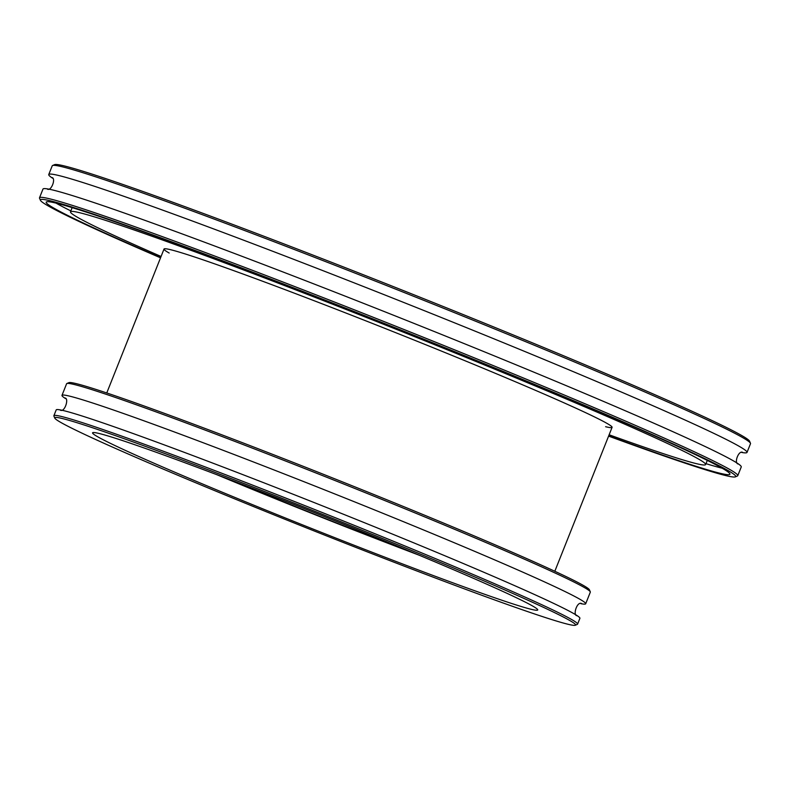 <?xml version="1.0" encoding="UTF-8"?>
<svg xmlns="http://www.w3.org/2000/svg" width="790" height="790" viewBox="0 0 790 790"><rect width="100%" height="100%" fill="white"/><g stroke="black" fill="none" stroke-linecap="round" stroke-linejoin="round"><path stroke-width="1.19" d="M169.179 253.037A241.118 7.959 21.7 0 1 164.024 249.048A241.118 7.959 21.7 0 1 391.001 330.803A241.118 7.959 21.7 0 1 612.082 427.351A241.118 7.959 21.7 0 1 610.769 427.647A241.118 7.959 21.7 0 1 605.604 426.709M750.461 443.239L749.582 441.205A374.203 12.354 -158.3 0 0 406.504 291.826A374.203 12.354 -158.3 0 0 54.599 164.636L52.575 165.515A375.764 12.403 21.7 0 1 54.273 165.347A375.764 12.403 21.7 0 1 416.942 297.613A375.764 12.403 21.7 0 1 750.461 443.239A375.764 12.403 21.7 0 1 750.5 443.694L747.024 452.413A375.764 12.403 -158.3 0 0 419.233 308.643A375.764 12.403 -158.3 0 0 50.807 174.077A375.764 12.403 -158.3 0 0 48.753 174.541A375.764 12.403 -158.3 0 0 52.584 178.214M160.538 257.817A374.203 12.354 21.7 0 1 40.418 200.295A374.203 12.354 21.7 0 1 392.62 326.724A374.203 12.354 21.7 0 1 735.401 476.854A374.203 12.354 21.7 0 1 733.693 477.012A374.203 12.354 21.7 0 1 608.596 436.12M735.401 476.854L737.426 475.985A375.764 12.403 -158.3 0 0 737.771 475.679A375.764 12.403 -158.3 0 0 409.98 331.899A375.764 12.403 -158.3 0 0 41.544 197.342A375.764 12.403 -158.3 0 0 39.5 197.806A375.764 12.403 -158.3 0 0 39.54 198.26L40.418 200.295M737.771 475.679L741.247 466.959A375.764 12.403 -158.3 0 0 413.447 323.179A375.764 12.403 -158.3 0 0 45.02 188.613A375.764 12.403 -158.3 0 0 42.976 189.077L39.5 197.806M608.695 435.873A367.933 12.146 -158.3 0 0 727.916 474.691A367.933 12.146 -158.3 0 0 729.92 474.237A367.933 12.146 -158.3 0 0 408.953 333.459A367.933 12.146 -158.3 0 0 48.2 201.697A367.933 12.146 -158.3 0 0 46.195 202.151A367.933 12.146 -158.3 0 0 160.637 257.57M48.753 174.541L52.229 165.821A375.764 12.403 21.7 0 1 52.575 165.515M741.721 452.453A375.764 12.403 -158.3 0 0 744.98 452.877A375.764 12.403 -158.3 0 0 747.024 452.413M56.011 203.109A367.933 12.146 -158.3 0 0 70.853 210.91M705.983 463.661A367.933 12.146 -158.3 0 0 722.129 468.194M609.13 434.776A341.793 11.277 -158.3 0 0 703.762 464.994A341.793 11.277 -158.3 0 0 705.628 464.569A341.793 11.277 -158.3 0 0 407.472 333.795A341.793 11.277 -158.3 0 0 72.354 211.394A341.793 11.277 -158.3 0 0 70.488 211.819A341.793 11.277 -158.3 0 0 161.071 256.474M574.024 625.364A280.262 9.253 21.7 0 1 303.528 526.713A280.262 9.253 21.7 0 1 54.786 418.108A280.262 9.253 21.7 0 1 318.577 512.799A280.262 9.253 21.7 0 1 575.298 625.245A280.262 9.253 21.7 0 1 574.024 625.364M575.298 625.245L577.332 624.367A281.823 9.302 -158.3 0 0 577.589 624.139A281.823 9.302 -158.3 0 0 331.741 516.305A281.823 9.302 -158.3 0 0 55.419 415.382A281.823 9.302 -158.3 0 0 53.878 415.738A281.823 9.302 -158.3 0 0 53.908 416.073L54.786 418.108M577.589 624.139L579.899 618.323A281.823 9.302 -158.3 0 0 334.051 510.488A281.823 9.302 -158.3 0 0 57.729 409.566A281.823 9.302 -158.3 0 0 56.199 409.921L53.878 415.738M536.42 610.265A239.548 7.91 -158.3 0 0 537.723 609.969A239.548 7.91 -158.3 0 0 328.759 518.309A239.548 7.91 -158.3 0 0 93.882 432.525A239.548 7.91 -158.3 0 0 92.578 432.821A239.548 7.91 -158.3 0 0 301.553 524.481A239.548 7.91 -158.3 0 0 536.42 610.265M61.985 395.375L66.607 383.743A281.823 9.302 21.7 0 1 66.864 383.515A281.823 9.302 21.7 0 1 68.147 383.397A281.823 9.302 21.7 0 1 340.144 482.591A281.823 9.302 21.7 0 1 590.288 591.809A281.823 9.302 21.7 0 1 590.318 592.154L585.686 603.787A281.823 9.302 -158.3 0 0 339.838 495.952A281.823 9.302 -158.3 0 0 63.516 395.03A281.823 9.302 -158.3 0 0 61.985 395.375A281.823 9.302 -158.3 0 0 65.56 398.585M590.288 591.809L589.409 589.784A280.262 9.253 -158.3 0 0 332.462 477.901A280.262 9.253 -158.3 0 0 68.898 382.646L66.864 383.515M580.877 603.659A281.823 9.302 -158.3 0 0 584.146 604.133A281.823 9.302 -158.3 0 0 585.686 603.787M216.578 474.583A239.548 7.91 -158.3 0 0 418.937 555.113M224.409 477.555A232.191 7.663 -158.3 0 0 411.205 551.894M47.44 189.166C51.35 191.249 56.06 178.491 52.061 177.553L52.071 177.562M742.561 452.334C738.65 450.31 733.92 462.901 737.939 463.947M72.147 207.642L70.488 211.819M707.287 460.392L705.628 464.569M60.238 410.119C64.642 412.844 69.234 398.397 65.056 398.012L65.076 398.022M581.647 603.59C577.125 600.973 572.691 615.173 576.828 615.696M554.817 571.269L612.082 427.351M106.759 392.966L164.024 249.048"/></g></svg>

